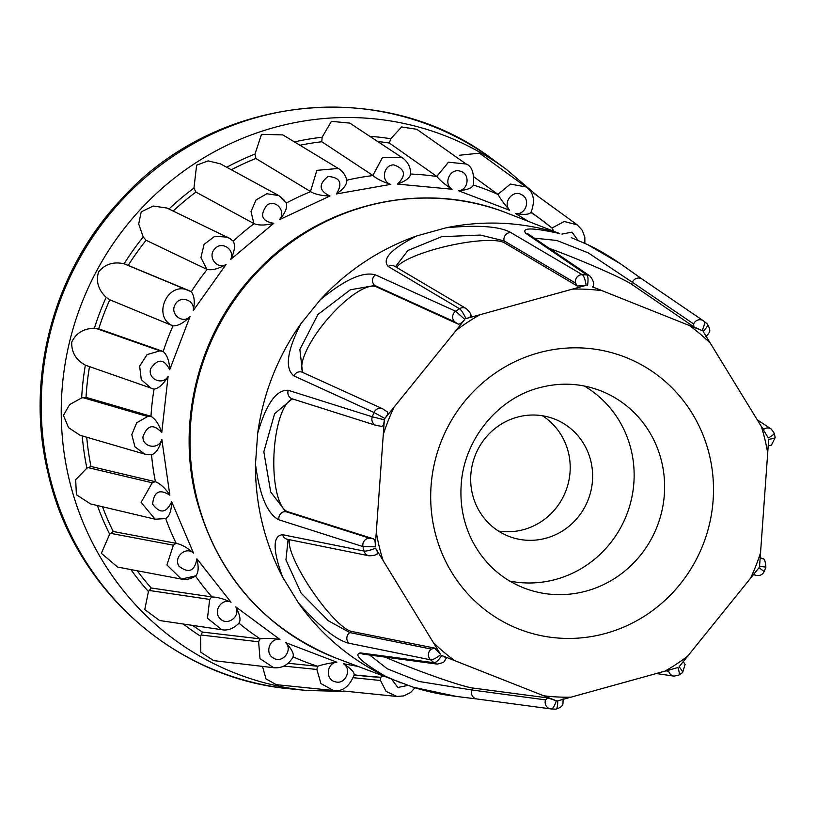 <?xml version="1.0" encoding="UTF-8"?>
<svg xmlns="http://www.w3.org/2000/svg" width="816" height="816" viewBox="0 0 816 816"><rect width="100%" height="100%" fill="white"/><g stroke="black" fill="none" stroke-linecap="round" stroke-linejoin="round"><path stroke-width="1.22" d="M377.482 553.789C376.064 555.094 373.208 555.757 368.903 555.778L368.903 555.778A6.691 6.375 -78.6 0 1 364.058 551.055L282.53 534.704C272.656 535.786 272.666 549.872 282.56 576.983A238.374 229.816 -69.1 0 1 262.109 522.485A238.374 229.816 -69.1 0 1 255.479 464.161L257.693 433.225A238.374 229.816 -69.1 0 1 300.727 323.972L320.188 299.849A238.374 229.816 -69.1 0 1 416.894 235.885L446.158 227.776A238.374 229.816 -69.1 0 1 559.603 233.549L506.053 212.701A238.374 229.816 110.9 0 0 269.219 260.324A238.374 229.816 110.9 0 0 196.666 497.474A238.374 229.816 110.9 0 0 335.845 658.033C263.14 627.973 216.464 574.209 195.82 496.75C176.327 418.373 200.226 329.98 256.622 271.616C319.535 203.816 422.117 179.408 506.053 212.701M620.354 263.721L616.274 260.967A238.374 229.816 -69.1 0 0 587.5 244.555L571.271 237.619M255.479 464.161C259.672 495.73 267.505 514.284 278.96 519.823L362.987 546.608A6.691 6.334 -72.4 0 1 369.668 538.234L285.671 511.601L270.688 491.915L263.833 451.819L274.594 413.753L292.22 398.82L376.207 425.452L381.48 426.309C382.969 426.584 383.918 424.412 384.346 419.801L375.227 546.822L362.987 546.608A218.372 210.538 -69.1 0 0 363.508 548.831A218.372 210.538 -69.1 0 0 364.058 551.055C366.068 551.361 369.903 550.402 375.564 548.199L440.732 654.646L434.734 648.108L351.512 631.421L349.809 632.584L328.409 620.782L301.104 593.099L285.947 559.919L288.109 539.427M86.72 437.233A267.291 257.693 110.9 0 0 90.994 466.487L86.884 468.17L75.684 479.696L76.388 494.72L90.505 503.911L155.111 519.211M89.485 366.71A267.291 257.693 110.9 0 0 86.037 397.361L81.671 397.902L69.656 404.583L63.424 415.364L68.544 427.645L80.06 435.285L144.901 454.186L151.694 454.849M191.077 291.659L124.114 263.803C113.516 261.395 104.999 264.129 98.552 271.983C95.758 281.387 98.297 289.843 106.151 297.35L109.803 299.768A267.291 257.693 110.9 0 0 98.695 328.828L94.37 328.195C83.497 328.542 75.959 333.173 71.757 342.088C71.339 352.196 75.868 359.887 85.364 365.17L153.836 389.089M230.724 238.935L166.933 208.029L153.245 206.04L141.209 211.823L138.7 223.972L143.198 236.956L146.095 240.271L207.121 269.474C212.272 270.463 218.586 268.79 226.042 264.466L193.219 310.641C195.065 302.185 194.412 295.892 191.27 291.761A252.919 243.831 -69.1 0 1 207.121 269.474M284.407 200.308L278.827 195.585L220.493 163.873L208.121 160.885L196.615 165.189L193.963 188.078L195.901 192.076L254.082 223.676C259.009 225.573 265.588 225.451 273.799 223.298L230.663 259.457C234.6 251.654 235.467 245.545 233.254 241.138A252.919 243.831 -69.1 0 1 254.082 223.676M338.314 168.463L282.836 134.905L261.487 134.344L254.98 154.071L255.836 158.477L310.672 191.648C315.251 194.371 321.688 195.809 329.99 195.973L279.49 219.657C285.274 213.037 287.548 207.509 286.294 203.082A252.919 243.831 -69.1 0 1 310.672 191.648M410.723 174.481C410.744 167.29 407.918 161.701 402.247 157.733L349.758 123.094L331.388 121.349L322.116 137.241L321.82 141.749L373.055 175.573C377.145 179.102 383.061 182.029 390.793 184.355L336.365 193.953C343.638 188.975 347.106 184.396 346.78 180.203M473.443 185.426C474.351 173.247 471.934 166.117 466.201 164.026L416.782 129.275L401.594 126.97L390.772 138.74L389.354 143.045L436.968 176.531C440.048 180.428 445.087 184.661 452.074 189.241L397.423 184.09C405.695 181.101 410.081 177.755 410.581 174.043M479.451 153.133L459.326 155.275M509.725 581.074A105.794 102 110.9 0 0 631.196 450.106A105.794 102 110.9 0 0 584.287 386.009M498.413 531.022A62.944 60.68 110.9 0 0 568.456 452.707A62.944 60.68 110.9 0 0 542.467 415.762M472.433 494.078A62.944 60.68 110.9 0 0 509.184 536.469A62.944 60.68 110.9 0 0 571.72 523.892A62.944 60.68 110.9 0 0 590.876 461.275A62.944 60.68 110.9 0 0 554.125 418.883A62.944 60.68 110.9 0 0 491.589 431.46A62.944 60.68 110.9 0 0 472.433 494.078M255.836 158.477A267.291 257.693 110.9 0 0 231.336 169.759M195.901 192.076A267.291 257.693 110.9 0 0 173.196 211.028M146.095 240.271A267.291 257.693 110.9 0 0 128.214 265.404M193.219 310.641C195.463 300.013 179.765 294.821 175.154 304.664C169.514 313.874 182.447 324.452 189.995 316.669C183.814 322.891 178.153 325.961 173.002 325.9L109.803 299.768M153.979 389.12L151.256 388.396L141.29 379.664L139.638 366.139L147.084 354.593L159.926 350.849L163.006 351.41L98.695 328.828M163.006 351.41L163.21 351.512A252.919 243.831 -69.1 0 1 173.002 325.9M188.69 290.445L191.219 291.73M144.871 454.175L134.956 446.852L131.794 434.612L136.721 422.78L147.635 416.507L150.776 416.221L86.037 397.361M150.776 416.221L150.98 416.313A252.919 243.831 -69.1 0 1 154.051 389.13C158.947 388.314 163.628 384.05 168.096 376.37L161.741 432.664C159.232 424.677 155.642 419.23 150.98 416.313M161.741 432.664C153.51 423.555 147.257 424.952 142.963 436.846C142.494 447.607 159.008 449.993 161.843 439.477L169.85 495.19C159.559 488.641 153.826 491.64 152.643 504.196C160.058 514.009 166.403 513.182 171.666 501.697C171.472 510.714 169.473 516.344 165.689 518.588L155.111 519.2L141.107 502.381L152.225 482.797L155.203 481.675L90.994 466.487M155.203 481.675L155.417 481.756A252.919 243.831 -69.1 0 1 151.552 454.859C155.999 453.247 159.426 448.117 161.843 439.477M102.51 506.756A267.291 257.693 110.9 0 0 113.23 531.512L109.66 534.215L101.357 553.299L117.616 567.079L181.346 579.074L195.289 575.963M181.346 579.074L166.923 564.958L173.38 545.18L176.001 543.303L113.23 531.512M176.001 543.303L176.225 543.364A252.919 243.831 -69.1 0 1 165.699 518.629M137.261 570.772A267.291 257.693 110.9 0 0 151.235 587.989L148.441 591.539L144.758 609.593L159.61 620.527L221.779 629.717C227.858 630.86 233.702 628.585 239.302 622.904M221.779 629.717L207.478 618.242L209.671 599.413L211.752 596.914L151.235 587.989M211.752 596.914L211.966 596.965A252.919 243.831 -69.1 0 1 195.544 576.065M192.668 625.413A267.291 257.693 110.9 0 0 202.409 632.074L200.593 636.225L200.807 652.219L213.659 660.623L273.656 667.712C282.05 668.528 288.609 664.826 293.321 656.584M273.656 667.702L259.998 658.634L258.621 641.804L260.008 638.836L202.409 632.074M260.008 638.836L260.222 638.877A252.919 243.831 -69.1 0 1 239.027 623.23M354.307 674.587C349.401 686.695 342.434 691.988 333.407 690.469L320.902 683.543L316.883 669.457L317.495 666.244L288.211 663.286M317.495 666.244L317.699 666.264A252.919 243.831 -69.1 0 1 293.179 656.9M343.597 691.009L396.943 696.466L386.08 691.387L380.501 680.493L380.287 677.239M527.84 221.024L515.437 213.466C525.739 215.516 531.165 199.257 521.71 194.749C512.876 189.179 502.268 202.735 509.643 210.293C504.125 203.908 500.269 198.635 498.056 194.473L474.096 177.031M389.354 143.045A267.291 257.693 110.9 0 0 377.665 141.515M321.82 141.749A267.291 257.693 110.9 0 0 299.931 145.248M262.517 666.397L265.975 678.871L276.257 684.665L333.418 690.479M395.434 266.761L407.959 250.461L441.629 236.701L480.4 235.069L504.074 240.863L504.533 242.882L577.32 286.049L586.174 285.325L465.977 318.607C470.281 317.353 471.903 316.333 470.842 315.527M456.154 330.398L384.877 418.465C387.702 414.824 388.477 412.6 387.202 411.794L382.643 408.796L302.512 372.341L299.87 349.483L317.934 314.486L350.329 289.802L374.728 285.478L454.859 321.932L457.99 324.034C459.52 324.513 461.785 322.973 464.794 319.393L456.154 330.398A205.01 197.645 -69.1 0 1 479.38 315.027M446.27 657.849L441.793 655.544L556.349 700.76L547.75 697.904L472.576 688L471.842 689.979L418.873 681.452L387.325 668.814L369.658 655.024M563.122 698.812L562.989 703.331C562.703 702.658 564.376 706.819 555.706 709.175L555.635 709.165C557.042 709.135 557.736 706.35 557.736 700.832L677.933 667.549C679.544 672.619 679.718 675.148 678.463 675.158M682.278 672.629C683.359 672.761 682.298 670.803 679.116 666.764L759.033 567.691L763.949 571.384M765.653 567.079L759.563 566.355L768.682 439.334C773.752 438.569 775.843 437.886 774.965 437.274M773.894 432.817C774.833 433.643 772.987 435.356 768.346 437.957L703.178 331.51C706.942 327.491 708.319 325.003 707.299 324.044L703.412 320.8A6.691 6.446 -55.7 0 1 703.871 321.147L703.943 321.198M534.276 238.129L556.777 240.465L588.244 252.868L632.39 282.285L631.584 284.233L693.875 326.869L702.117 330.613L592.396 286.814M338.303 168.473L316.863 170.34L310.468 191.556M286.294 203.082L278.817 195.575L266.863 193.749L256.051 199.93L251.012 211.497L253.868 223.594M227.817 237.191L214.802 236.242L204.082 244.382L200.93 257.57L206.907 269.392M125.297 264.2L188.272 290.282C167.423 281.041 151.827 316.73 172.788 325.839M396.943 696.466L403.818 695.895L410.55 692.549L414.967 687.766M533.858 193.321L577.238 224.839L564.172 221.503L552.014 228.031M479.451 153.122L525.912 186.925L510.398 184.079L497.893 194.361M466.201 164.026L448.484 162.211L436.784 176.419M402.217 157.712L382.5 157.488L372.861 175.46M385.254 657.125A56.579 3.611 -159.5 0 0 472.576 688M289.415 539.692A56.579 12.393 -124.3 0 0 311.936 590.56A56.579 12.393 -124.3 0 0 351.512 631.421M377.002 553.819C378.328 553.942 377.849 552.065 375.564 548.199M292.873 399.024A56.579 17.768 -87.4 0 0 273.982 454.492A56.579 17.768 -87.4 0 0 287.681 511.693L285.671 511.601A6.691 6.334 -72.4 0 0 278.96 519.823M375.227 546.822C375.472 542.171 374.87 539.498 373.402 538.825L287.681 511.693M320.188 299.849C344.791 279.592 363.202 271.269 375.421 274.88A6.691 6.334 114.5 0 0 374.728 285.478L376.258 286.783L457.99 324.034M376.258 286.783A56.579 17.666 -49.5 0 0 327.267 319.372A56.579 17.666 -49.5 0 0 303.154 372.626M504.533 242.882A56.579 12.138 -12.7 0 0 447.923 245.932A56.579 12.138 -12.7 0 0 396.647 267.475M631.584 284.233A56.579 3.295 22.5 0 0 549.382 248.401M336.365 193.953C342.995 183.202 340.211 177.378 328.022 176.48C318.281 184.345 318.944 190.832 329.99 195.973M279.49 219.657C286.579 211.466 275.706 198.849 266.975 205.112C259.488 215.251 261.763 221.309 273.799 223.298M227.868 237.211L233.254 241.138M230.663 259.457C235.498 249.716 221.738 240.496 214.832 248.829C207.101 256.295 216.852 270.014 226.042 264.466M189.995 316.669L169.718 369.719C169.351 361.202 167.188 355.133 163.21 351.512M169.718 369.719C164.108 358.673 157.753 358.367 150.634 368.781C147.482 379.124 162.721 385.835 168.096 376.37M169.85 495.19C165.373 488.284 160.568 483.796 155.417 481.756M171.666 501.697L193.494 553.034C187.374 547.679 181.621 544.456 176.225 543.364M193.494 553.034C185.691 545.945 173.145 557.43 179.03 566.253C188.71 573.699 194.667 571.21 196.891 558.797C198.951 567.569 198.482 573.301 195.483 575.984M196.891 558.797L231.04 602.249C223.727 598.822 217.372 597.067 211.966 596.965M231.04 602.249C221.677 597.526 212.374 611.878 220.32 618.783C227.389 626.545 240.985 616.192 235.804 606.869C239.996 614.825 241.036 620.242 238.904 623.128M235.804 606.869L279.949 639.489C271.952 638.234 265.384 638.03 260.222 638.877M279.949 639.489C269.657 637.439 264.221 653.698 273.686 658.206C282.52 663.775 293.128 650.219 285.743 642.661C291.812 649.25 294.229 653.973 293.005 656.829M285.743 642.661L336.886 662.204C328.777 663.224 322.381 664.571 317.699 666.264M336.886 662.204C326.359 662.99 325.176 680.034 335.509 681.839C345.505 684.838 352.4 669.008 343.322 663.714C350.86 668.498 354.45 672.19 354.103 674.761M383.265 676.158L380.48 677.249A252.919 243.831 -69.1 0 1 366.017 676.26A252.919 243.831 -69.1 0 1 354.277 674.791M391.751 679.402L397.871 687.47L407.847 685.43M578.003 240.322L571.975 232.142L561.989 234.08M553.503 230.836L552.197 228.194L540.692 219.239A252.919 243.831 -69.1 0 1 552.157 228.164M515.437 213.466C524.056 214.955 529.186 214.608 530.839 212.425M509.643 210.293L458.51 190.74C467.231 189.965 472.189 188.068 473.362 185.038M458.51 190.74C469.027 189.965 470.22 172.921 459.877 171.115C449.891 168.116 442.986 183.947 452.074 189.241M397.423 184.09C406.501 175.409 405.297 169.004 393.822 164.883C383.347 164.669 380.633 181.693 390.793 184.355M762.154 427.727L764.113 429.012L763.144 430.899M683.278 661.745L685.083 664.479L682.604 672.608L678.871 675.087L674.036 676.138A6.691 6.508 -81.6 0 1 668.712 671.252L669.304 669.191M668.712 671.252L666.131 670.874M556.349 700.76C554.513 706.177 552.779 708.91 551.157 708.941A6.691 6.446 -82.4 0 1 545.598 699.893L547.75 697.904M477.248 699.016A6.691 6.446 -82.3 0 1 476.942 698.986L551.157 708.941M545.598 699.893L471.842 689.979A6.691 6.446 -82.3 0 0 476.942 698.986L456.766 696.487L413.182 687.205L335.845 658.033M401.064 682.961L385.285 676.199C361.539 662.123 353.257 654.361 360.437 652.912L434.081 662.735C435.846 662.765 438.416 660.368 441.793 655.544M440.732 654.646C435.948 658.277 432.592 660.001 430.654 659.838A6.691 6.375 -78.6 0 1 431.368 649.087L434.734 648.108M431.368 649.087L349.809 632.584A6.691 6.375 -78.5 0 0 348.983 643.243C336.712 640.397 319.862 626.953 298.432 602.902L282.56 576.983M369.668 538.234L373.402 538.825M257.693 433.225C266.271 403.757 276.461 389.456 288.262 390.303L372.31 416.803L384.346 419.801M384.877 418.465L374.003 412.488L293.933 375.901C284.662 368.638 286.926 351.329 300.727 323.972M375.421 274.88L455.675 311.253L464.794 319.393M465.977 318.607C463.345 313.15 461.183 309.856 459.49 308.723L388.181 266.444C381.633 259.09 391.201 248.9 416.894 235.885M446.158 227.776C478.227 224.798 499.749 226.369 510.734 232.509A6.691 6.375 -59.5 0 0 504.074 240.863L575.515 283.07L577.32 286.049M510.734 232.509L582.328 274.706C583.858 275.869 585.143 279.409 586.174 285.325M587.561 285.396C588.377 279.582 588.122 276.104 586.796 274.941L525.698 233.264C521.373 227.47 532.675 227.562 559.603 233.549M587.5 244.555L620.486 263.803L642.161 279.113A6.691 6.446 124.2 0 0 632.39 282.285L693.641 323.962L693.875 326.869M703.871 321.147C705.055 322.238 704.473 325.4 702.117 330.613M476.677 698.945L456.766 696.487M446.658 657.839C443.047 661.46 447.382 661.807 437.223 664.102L437.223 664.102A6.691 6.446 -82.4 0 1 434.081 662.735A218.372 210.538 -69.1 0 1 430.654 659.838L348.983 643.243M620.486 263.803L641.855 278.919M456.797 696.497L450.157 695.579A238.374 229.816 -69.1 0 1 413.182 687.205M385.285 676.199A238.374 229.816 -69.1 0 1 298.432 602.902M382.918 559.97A205.01 197.645 -69.1 0 1 379.216 546.547A205.01 197.645 -69.1 0 1 376.411 532.868M537.622 196.054L506.246 169.259A288.466 278.113 110.9 0 0 185.538 169.789A288.466 278.113 110.9 0 0 69.268 479.849A288.466 278.113 110.9 0 0 307.02 690.52L290.782 688.908C175.624 679.055 74.297 589.234 48.348 474.331C24.633 378.95 53.162 271.31 121.115 199.522C215.077 94.442 383.744 76.163 493.068 159.64A292.903 282.387 110.9 0 0 167.433 160.181A292.903 282.387 110.9 0 0 49.378 474.994A292.903 282.387 110.9 0 0 290.782 688.908M86.884 468.17A271.769 262.007 -69.1 0 1 82.243 435.928M81.671 397.902A271.769 262.007 -69.1 0 1 85.364 365.17M94.37 328.195A271.769 262.007 -69.1 0 1 106.151 297.35M124.114 263.803A271.769 262.007 -69.1 0 1 143.198 236.956M168.983 209.008A271.769 262.007 -69.1 0 1 193.963 188.078M226.715 167.249A271.769 262.007 -69.1 0 1 254.98 154.071M294.403 141.902A271.769 262.007 -69.1 0 1 322.116 137.241M369.791 136.313A271.769 262.007 -69.1 0 1 390.772 138.74M538.427 352.879A145.972 140.729 110.9 0 0 434.755 531.165A145.972 140.729 110.9 0 0 605.768 633.379A145.972 140.729 110.9 0 0 709.441 455.104A145.972 140.729 110.9 0 0 538.427 352.879M586.541 590.978A105.794 102 -69.1 0 1 524.362 588.152C502.064 579.401 484.99 564.182 473.127 542.507C463.876 524.923 459.887 505.859 461.162 485.326C463.559 440.212 497.342 398.565 539.182 387.794C560 382.214 580.237 383.122 599.903 390.497A105.794 102 -69.1 0 1 661.674 461.764A105.794 102 -69.1 0 1 586.541 590.978M159.926 350.849L95.615 328.267M147.635 416.507L82.906 397.637M152.225 482.797L88.016 467.599M173.38 545.18L110.619 533.358M109.66 534.215A271.769 262.007 -69.1 0 1 97.39 505.543M209.671 599.413L149.155 590.458M148.441 591.539A271.769 262.007 -69.1 0 1 130.907 569.578M258.621 641.804L201.011 635.001M200.593 636.225A271.769 262.007 -69.1 0 1 183.335 624.036M316.883 669.457L283.795 666.091M380.501 680.493L353.461 677.729M530.992 212.517A252.919 243.831 -69.1 0 1 540.692 219.239L531.145 212.262M473.535 185.089A252.919 243.831 -69.1 0 1 498.056 194.473M410.744 174.053A252.919 243.831 -69.1 0 1 436.968 176.531M346.882 180.183A252.919 243.831 -69.1 0 1 373.055 175.573M573.067 289.088A205.01 197.645 -69.1 0 1 600.321 290.476M383.52 433.867A205.01 197.645 -69.1 0 1 393.863 407.612M454.583 660.552A205.01 197.645 -69.1 0 1 433.714 642.947M571.129 697.18A205.01 197.645 -69.1 0 1 543.874 695.793M688.051 655.87A205.01 197.645 -69.1 0 1 664.816 671.231M760.675 552.401A205.01 197.645 -69.1 0 1 750.343 578.646M761.277 426.299A205.01 197.645 -69.1 0 1 767.785 453.4M689.622 325.717A205.01 197.645 -69.1 0 1 710.481 343.322M343.322 663.714L357.632 666.356M764.113 429.012A6.691 6.508 -56.7 0 1 771.202 429.002A6.691 6.508 -56.7 0 1 771.212 429.002L774.149 433.143L775.2 437.509M760.257 558.103A6.691 6.548 -63.9 0 1 762.47 558.725A6.691 6.548 -63.9 0 1 762.481 558.725C764.276 558.195 765.418 561.031 765.887 567.253M765.898 567.253L764.245 571.414C762.766 574.658 760.053 575.984 756.106 575.372L756.106 575.372A6.691 6.548 -74.6 0 1 753.872 574.25M376.207 425.452A6.691 6.334 -72.4 0 1 372.31 416.803A218.372 210.538 -69.1 0 1 374.003 412.488A6.691 6.334 -65.5 0 1 382.643 408.796M454.859 321.932A6.691 6.334 -65.5 0 1 455.675 311.253A218.372 210.538 -69.1 0 1 459.49 308.723A6.691 6.375 -59.4 0 1 466.15 308.53L394.709 266.322A6.691 6.375 -59.5 0 0 388.181 266.444M575.515 283.07A6.691 6.375 -59.4 0 1 582.328 274.706A218.372 210.538 -69.1 0 1 586.796 274.941A6.691 6.446 -55.7 0 1 589.927 276.012L528.615 234.284M693.641 323.962A6.691 6.446 -55.7 0 1 703.412 320.8L642.161 279.113M555.635 709.165A218.372 210.538 -69.1 0 1 551.29 708.951M360.437 652.912A6.691 6.446 97.7 0 0 363.457 654.187L363.395 654.177M282.53 534.704A6.691 6.375 101.5 0 0 287.334 539.274L368.903 555.778M288.262 390.303A6.691 6.334 107.6 0 0 292.21 398.81L292.22 398.82M293.933 375.901A6.691 6.334 -65.5 0 1 302.512 372.341L302.542 372.351M525.698 233.264A6.691 6.446 -55.8 0 1 528.676 234.325M704.014 321.259A218.372 210.538 -69.1 0 1 707.299 324.044M506.246 169.259L493.068 159.64M380.531 677.26L354.215 675.087M348.238 691.489L307.02 690.52M346.973 180.591C345.352 174.838 342.445 170.789 338.252 168.443M181.315 579.064C186.017 580.094 190.873 579.013 195.891 575.821M584.858 243.331L584.827 237.17L582.236 230.265L577.249 224.849M530.879 212.701C535.48 200.675 533.807 192.076 525.881 186.895M768.295 445.883L771.446 445.138L775.2 437.498M551.218 708.951L555.706 709.175M471.179 315.874C471.016 313.874 469.343 311.426 466.15 308.53M592.671 287.079C594.589 284.427 593.671 280.735 589.927 276.012M705.728 336.692L708.196 334.091C708.217 332.714 712.235 332.551 707.38 324.095M757.36 419.893L771.202 429.002M760.288 557.654L762.47 558.725M756.106 575.372L753.535 574.668M674.036 676.138L656.472 673.547M363.457 654.187L437.223 664.102"/></g></svg>
